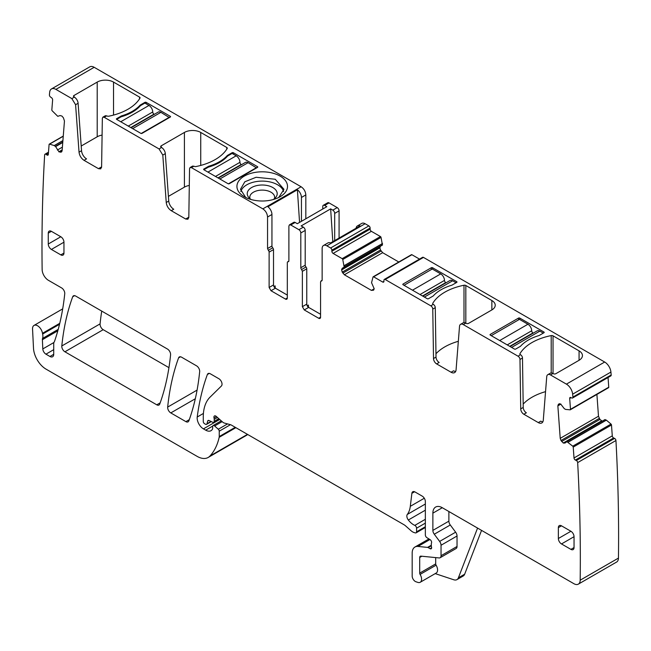 <?xml version="1.0" encoding="UTF-8"?>
<svg xmlns="http://www.w3.org/2000/svg" width="651" height="651" viewBox="0 0 651 651"><rect width="100%" height="100%" fill="white"/><g stroke="black" fill="none" stroke-linecap="round" stroke-linejoin="round"><path stroke-width="0.98" d="M240.813 191.484A21.735 12.548 180 0 1 256.103 181.613A21.735 12.548 180 0 1 283.633 191.475M251.302 199.58A14.981 8.65 180 0 1 248.544 197.188A14.981 8.65 180 0 1 257.999 185.356A14.981 8.65 180 0 1 273.51 187.968A14.981 8.65 180 0 1 275.902 197.188A14.981 8.65 180 0 1 273.143 199.58M245.704 197.465L240.479 189.311L244.825 181.784L256.103 177.267L275.251 179.261L283.958 189.311L278.726 197.473M274.397 198.693A12.426 7.169 0 0 0 274.641 197.277A12.426 7.169 0 0 0 261.726 190.108A12.426 7.169 0 0 0 258.724 190.393A12.426 7.169 0 0 0 249.805 196.993A12.426 7.169 0 0 0 249.797 197.277A12.426 7.169 0 0 0 250.041 198.693M255.102 172.401A25.291 14.599 0 0 0 244.337 196.732A25.291 14.599 0 0 0 269.343 200.418A25.291 14.599 0 0 0 280.101 196.732A25.291 14.599 0 0 0 283.966 178.96A25.291 14.599 0 0 0 255.102 172.401M171.246 210.68C168.397 208.759 166.729 206.033 166.241 202.502L168.755 201.053A7.096 4.101 -120 0 0 173.752 209.231L171.246 210.68L185.673 219.013L187.895 219.232L188.814 217.263L189.555 168.69L190.108 167.51L191.435 167.641L262.849 208.865L301.12 186.772L94.183 67.297A8.87 5.127 -120 0 0 89.74 66.858L51.47 88.951A8.87 5.127 -120 0 0 49.671 92.23A1761.346 1016.919 -120 0 0 49.411 94.834A1.774 1.025 -120 0 0 50.55 97.056L51.486 97.699A1.774 1.025 -120 0 1 52.625 99.92L51.836 109.881A0.887 0.513 -120 0 0 52.218 110.825L57.776 116.326L60.095 115.552L61.918 116.049L63.416 117.807L64.457 121.005L62.105 150.747L61.585 151.87M94.183 67.297L55.905 89.39L71.838 98.594L75.589 104.721L78.104 103.273A5.322 3.076 60 0 0 74.352 97.145L73.994 96.934A1.774 1.025 180 0 1 73.473 96.21A1.774 1.025 180 0 1 73.994 95.485L97.211 82.083A11.539 6.656 180 0 1 113.526 82.083L113.526 115.081M84.036 160.333C81.188 158.413 79.52 155.687 79.031 152.155L81.546 150.706A7.096 4.101 -120 0 0 86.542 158.885L84.036 160.333L98.464 168.658L100.685 168.878L101.605 166.916L102.345 118.336L102.891 117.156L105.405 115.707L106.927 115.951A1.774 1.025 180 0 0 108.766 116.195A50.575 29.197 180 0 0 139.973 98.171A1.774 1.025 180 0 0 140.071 97.837A1.774 1.025 180 0 0 139.55 97.113L113.526 82.083M102.891 117.156L104.225 117.286L159.056 148.941L162.799 155.076L165.313 153.628A5.322 3.076 60 0 0 161.562 147.492L161.204 147.289A1.774 1.025 180 0 1 160.683 146.565A1.774 1.025 180 0 1 161.204 145.84L184.42 132.438A11.539 6.656 180 0 1 200.736 132.438L200.736 165.435M190.1 167.51L192.615 166.062L194.136 166.298A1.774 1.025 180 0 0 195.975 166.542A50.575 29.197 180 0 0 227.183 148.526A1.774 1.025 180 0 0 227.28 148.192A1.774 1.025 180 0 0 226.76 147.468L200.736 132.438M121.42 115.927A43.031 24.844 180 0 0 140.136 105.12L144.896 102.37L144.896 103.094L140.421 105.682A43.031 24.844 180 0 1 121.135 116.814L116.659 119.393A0.887 0.513 180 0 1 116.659 118.669L121.42 115.927L121.42 116.732M144.896 102.37A0.887 0.513 180 0 1 146.149 102.37L170.302 116.317A0.887 0.513 180 0 1 170.302 117.042L142.073 133.341A0.887 0.513 180 0 1 140.811 133.341L116.659 119.393L116.659 118.669M208.629 166.274A43.031 24.844 180 0 0 227.345 155.467L232.106 152.725A0.887 0.513 180 0 1 233.359 152.725L257.511 166.672A0.887 0.513 180 0 1 257.511 167.397L229.282 183.696A0.887 0.513 180 0 1 228.029 183.696L203.869 169.748A0.887 0.513 180 0 1 203.869 169.024L208.629 166.274L208.629 167.079M301.12 186.772C303.976 188.741 305.547 191.459 305.824 194.926L305.824 218.793M324.646 205.431L329.04 202.892A2.661 1.538 -120 0 0 327.713 202.762L323.319 205.293A2.661 1.538 60 0 1 324.646 205.431L326.81 206.676L297.32 223.7L295.163 222.455L290.769 224.986L298.923 229.697A2.661 1.538 -120 0 1 300.811 232.96L300.811 267.732A1.774 1.025 -120 0 0 301.592 269.53L302.373 271.329L306.767 268.79L306.767 304.139A2.661 1.538 60 0 0 308.647 307.402L320.569 314.278M329.04 202.892L337.194 207.604L332.807 210.135L330.643 208.89L301.153 225.913L303.317 227.158L298.923 229.697M339.081 238.038L339.081 210.859A2.661 1.538 -120 0 0 337.194 207.604M371.42 290.387L374.211 288.775L373.568 290.2L371.42 290.387L344.379 274.779L342.231 272.11L341.588 269.685L342.231 268.269L382.438 245.053L381.038 237.395A0.887 0.513 -120 0 0 380.444 236.549L371.387 231.325A1.774 1.025 -120 0 1 370.134 229.152L370.134 228.07A1.774 1.025 -120 0 0 368.881 225.897L365.113 223.724A6.656 3.841 -120 0 0 361.793 223.391L357.399 225.93A6.656 3.841 -120 0 0 356.064 228.232M342.231 272.11L380.501 250.008L379.858 247.844L380.501 246.168L342.231 268.269M380.501 250.008L382.65 252.686L398.786 261.995M419.496 259.098L411.904 254.72A0.887 0.513 -120 0 0 411.31 254.875M568.087 442.249L606.358 420.147L611.012 424.078A0.887 0.513 -120 0 1 611.492 424.997L612.282 435.861L574.011 457.962L573.222 447.091A0.887 0.513 -120 0 0 572.742 446.171L566.923 441.671L564.954 443.079L563.245 443.014L560.991 440.507L560.218 438.335L557.858 405.866L558.363 404.312L560.617 403.945L564.311 408.69L565.613 409.414L570.097 409.821A0.887 0.513 -120 0 0 570.479 409.316L569.69 398.445A1.774 1.025 -120 0 1 570.056 397.509A1.774 1.025 -120 0 1 570.829 397.541L571.773 397.981A1.774 1.025 -120 0 0 572.546 398.013L610.817 375.92A1.774 1.025 -120 0 0 611.183 374.976A1761.313 1016.895 -120 0 0 610.923 372.071A8.87 5.127 -120 0 0 604.681 362.029L423.467 257.405A1.774 1.025 -120 0 0 422.58 257.324L384.31 279.417A1.774 1.025 -120 0 0 383.944 280.231L383.944 281.313L382.682 282.038A1.774 1.025 -120 0 0 383.569 282.127A1.774 1.025 -120 0 0 383.944 281.313M608.376 387.727A0.887 0.513 -120 0 0 608.75 387.215L608.05 377.515M596.902 394.425L598.489 416.241L599.913 419.407L602.208 421.181M566.704 441.679L604.982 419.578L566.728 441.663L604.982 419.578L606.358 420.147M612.282 435.861A1.774 1.025 -120 0 0 613.641 437.968L575.37 460.062L576.306 460.509A1.774 1.025 -120 0 1 577.665 462.609A1761.321 1016.903 -120 0 1 580.179 580.196A8.87 5.127 -120 0 1 578.34 584.142A8.87 5.127 -120 0 1 573.905 583.703L442.289 507.715A13.313 7.682 -120 0 0 435.633 507.056A13.313 7.682 -120 0 0 432.874 513.151L432.874 530.394A4.435 2.563 -120 0 0 434.282 534.219L439.637 541.42A4.435 2.563 -120 0 1 441.036 545.245L441.036 555.718A4.435 2.563 -120 0 1 440.117 557.744A4.435 2.563 -120 0 1 439.099 557.94L420.863 556.133A2.661 1.538 -120 0 0 420.253 556.255A2.661 1.538 -120 0 0 419.7 557.476L419.7 573.124A1.774 1.025 -120 0 0 420.098 574.41A6.656 3.841 -120 0 1 420.204 582.279A6.656 3.841 -120 0 1 417.861 582.393L415.965 581.766A4.435 2.563 -120 0 1 412.173 576.037L412.173 553.13A13.313 7.682 -120 0 1 414.931 547.035A13.313 7.682 -120 0 1 417.983 546.441L427.569 547.393A2.222 1.278 -120 0 1 428.171 547.597L430.059 548.687A2.222 1.278 -120 0 0 431.165 548.793A2.222 1.278 -120 0 0 431.515 547.068A4.435 2.563 -120 0 1 431.312 545.652L431.312 544.122A4.435 2.563 -120 0 1 431.515 542.942A2.222 1.278 -120 0 0 430.116 539.671L426.853 537.636A2.222 1.278 -120 0 1 425.347 534.959L425.347 501.555A4.435 2.563 -120 0 0 422.214 496.127L414.996 491.961A4.435 2.563 -120 0 0 412.775 491.741A4.435 2.563 -120 0 0 411.888 493.312L410.301 506.323A31.053 17.927 -120 0 1 407.298 514.445A4.435 2.563 -120 0 0 408.332 520.003A14.2 8.194 -120 0 0 414.809 525.381A2.222 1.278 -120 0 1 416.567 528.197L416.567 531.826A2.222 1.278 -120 0 1 416.103 532.835A2.222 1.278 -120 0 1 415.403 532.9L414.296 532.608A8.87 5.127 -120 0 1 411.05 530.728L405.622 525.918A8.87 5.127 -120 0 0 404.002 524.73L231.357 425.062A4.435 2.563 -120 0 0 230.552 424.712L224.318 423.044A4.435 2.563 -120 0 1 222.699 422.108L216.278 416.42A2.661 1.538 -120 0 0 214.464 415.932A2.661 1.538 -120 0 0 214.024 417.975A4.435 2.563 -120 0 1 214.22 419.35L214.22 421.327A2.222 1.278 -120 0 1 213.764 422.336A2.222 1.278 -120 0 1 212.787 422.304L209.069 420.53A2.222 1.278 -120 0 0 208.1 420.489A2.222 1.278 -120 0 0 207.693 421.067L206.969 423.76A2.222 1.278 -120 0 1 206.562 424.338A2.222 1.278 -120 0 1 205.456 424.232L204.528 423.695A1.774 1.025 -120 0 1 203.275 421.522L203.275 416.957A48.801 28.172 -120 0 1 210.045 397.159L221.421 385.978A4.435 2.563 -120 0 0 221.698 382.349A4.435 2.563 -120 0 0 218.899 378.744L210.33 373.796A4.435 2.563 -120 0 0 208.108 373.576A4.435 2.563 -120 0 0 207.368 374.512A310.56 179.302 -120 0 0 197.22 417.022A8.87 5.127 -120 0 0 203.429 428.863L205.683 430.156A10.644 6.144 -120 0 0 211.005 430.685A10.644 6.144 -120 0 0 212.511 429.066A2.222 1.278 -120 0 0 212.657 428.391L212.657 426.576A2.222 1.278 -120 0 1 213.113 425.559A2.222 1.278 -120 0 1 214.627 425.966L218.313 429.237A1.774 1.025 -120 0 1 219.241 431.174L219.241 436.552A4.435 2.563 -120 0 1 219.167 437.309A84.296 48.67 -120 0 1 209.964 456.025A22.183 12.808 -120 0 1 208.19 457.45A22.183 12.808 -120 0 1 197.098 456.351L46.034 369.133A17.748 10.245 -120 0 1 33.502 348.269L32.55 329.024A7.096 4.101 -120 0 1 34.015 325.427A7.096 4.101 -120 0 1 39.019 326.867A7.096 4.101 -120 0 1 42.486 333.288A8.87 5.127 -120 0 0 42.632 334.044A8.87 5.127 -120 0 1 42.559 338.43A4.435 2.563 -120 0 0 42.388 339.7L42.811 348.92A4.435 2.563 -120 0 0 45.944 354.16L49.956 356.479A5.322 3.076 -120 0 0 52.617 356.74A5.322 3.076 -120 0 0 53.724 354.307L53.724 343.663A4.435 2.563 -120 0 1 54.114 342.125A8.87 5.127 -120 0 0 54.594 341.148A322.977 186.471 -120 0 0 64.742 293.772A4.435 2.563 -120 0 0 61.625 287.937L48.418 280.312A8.87 5.127 -120 0 1 42.144 269.563A1764.967 1019.01 -120 0 1 42.136 269.449A1761.321 1016.903 -120 0 1 44.65 154.873A1.774 1.025 -120 0 1 45.017 154.189A1.774 1.025 -120 0 1 46.009 154.344L46.945 154.979A1.774 1.025 -120 0 0 47.946 155.133A1.774 1.025 -120 0 0 48.304 154.45L49.094 144.489A0.887 0.513 -120 0 1 49.582 144.131L54.228 145.572L62.911 140.559M578.34 584.142L616.611 562.049A8.87 5.127 -120 0 0 618.45 558.094A1761.321 1016.903 -120 0 0 615.944 440.515A1.774 1.025 -120 0 0 614.585 438.408L613.641 437.968M208.19 457.45L246.46 435.356A22.183 12.808 -120 0 0 247.673 434.477M101.727 311.097A310.56 179.302 -120 0 0 100.083 323.873A4.435 2.563 -120 0 0 103.2 329.691L168.943 367.652M55.905 89.39A8.87 5.127 -120 0 0 51.47 88.951M166.241 202.502L162.799 155.076M79.031 152.155L75.589 104.721M61.463 151.96L59.078 151.935L62.146 150.161M54.228 145.572L55.612 146.597L59.078 151.935M574.011 457.962A1.774 1.025 -120 0 0 575.37 460.062M572.546 398.013A1.774 1.025 -120 0 0 572.913 397.069A1761.313 1016.895 -120 0 0 572.644 394.172A8.87 5.127 -120 0 0 566.411 384.131L550.477 374.927A5.322 3.076 -120 0 0 547.817 374.667A5.322 3.076 -120 0 0 546.726 376.734L543.284 420.188A7.096 4.101 -120 0 1 541.835 422.938A7.096 4.101 -120 0 1 538.287 422.589L523.852 414.256A4.435 2.563 -120 0 1 520.719 408.885L519.978 359.458A2.661 1.538 -120 0 0 518.098 356.235L463.268 324.58A5.322 3.076 -120 0 0 460.607 324.312A5.322 3.076 -120 0 0 459.516 326.379L456.074 369.833A7.096 4.101 -120 0 1 454.626 372.592A7.096 4.101 -120 0 1 451.07 372.242L436.642 363.909A4.435 2.563 -120 0 1 433.509 358.538L432.769 309.103A2.661 1.538 -120 0 0 430.881 305.88L385.197 279.507A1.774 1.025 -120 0 0 384.31 279.417M382.682 282.038L373.633 276.813A0.887 0.513 -120 0 0 373.039 276.968L371.55 282.705L374.211 288.775M344.167 267.154L342.768 259.497A0.887 0.513 -120 0 0 342.166 258.65L333.117 253.426A1.774 1.025 -120 0 1 331.864 251.253L331.864 250.163A1.774 1.025 -120 0 0 330.61 247.99L326.843 245.818A6.656 3.841 -120 0 0 323.514 245.484A6.656 3.841 -120 0 0 322.139 248.536L322.139 280.052A1.774 1.025 -120 0 1 321.773 280.858A1.774 1.025 -120 0 1 321.358 280.939L320.569 281.826L320.569 317.175L318.689 318.266A2.661 1.538 -120 0 0 320.015 318.396A2.661 1.538 -120 0 0 320.569 317.175M322.107 280.337L320.935 281.02L322.05 280.54M302.373 271.329L302.373 306.67L304.261 309.933L318.689 318.266M288.515 261.661L288.1 261.743L288.889 260.848L288.889 226.076L289.435 224.855L290.769 224.986M288.792 261.344L288.1 261.743A1.774 1.025 -120 0 0 287.685 261.816A1.774 1.025 -120 0 0 287.319 262.63L287.319 297.979L285.439 299.069A2.661 1.538 -120 0 0 286.765 299.2A2.661 1.538 -120 0 0 287.319 297.979M287.319 295.082L275.397 288.198L271.003 290.737L285.439 299.069M271.003 290.737L269.123 287.473L269.123 252.124A1.774 1.025 -120 0 0 268.334 250.334L267.553 248.536L267.553 217.019L271.947 214.48A6.656 3.841 60 0 0 267.903 206.774L297.393 189.75A6.656 3.841 60 0 1 301.437 197.456L305.824 194.926M262.849 208.865C265.706 210.843 267.276 213.561 267.553 217.019M48.272 244.011A4.435 2.563 -120 0 0 51.405 249.439L60.82 254.875A4.435 2.563 -120 0 0 63.041 255.094A4.435 2.563 -120 0 0 63.953 253.068L63.953 242.196A4.435 2.563 -120 0 0 60.82 236.761L48.272 244.011L48.272 233.139L51.405 231.333A4.435 2.563 -120 0 0 49.191 231.113A4.435 2.563 -120 0 0 48.272 233.139M51.405 231.333L60.82 236.761M189.295 419.659L185.885 421.628A4.435 2.563 -120 0 0 188.098 421.848A4.435 2.563 -120 0 0 188.847 420.904A310.56 179.302 -120 0 0 199.67 371.656A4.435 2.563 -120 0 0 196.553 365.838L181.539 357.171A4.435 2.563 -120 0 0 179.318 356.951A4.435 2.563 -120 0 0 178.577 357.895A310.56 179.302 -120 0 0 167.673 407.087A4.435 2.563 -120 0 0 170.79 412.913L195.308 398.754M185.885 421.628L170.79 412.913M159.731 404.092A310.56 179.302 -120 0 0 170.578 354.868A4.435 2.563 -120 0 0 167.462 349.042L75.654 296.042A4.435 2.563 -120 0 0 73.441 295.823A4.435 2.563 -120 0 0 72.692 296.766A310.56 179.302 -120 0 0 61.804 345.966A4.435 2.563 -120 0 0 64.921 351.792L156.769 404.816A4.435 2.563 -120 0 0 158.982 405.036A4.435 2.563 -120 0 0 159.731 404.092M561.496 525.829A4.435 2.563 -120 0 0 559.282 525.609A4.435 2.563 -120 0 0 558.363 527.635L561.496 525.829L570.911 531.265L558.363 538.507A4.435 2.563 -120 0 0 561.496 543.943L574.044 536.693A4.435 2.563 -120 0 0 570.911 531.265M574.044 547.564L570.911 549.371A4.435 2.563 -120 0 0 573.132 549.59A4.435 2.563 -120 0 0 574.044 547.564L574.044 536.693M570.911 549.371L561.496 543.943M558.363 527.635L558.363 538.507M81.546 150.706L78.104 103.273M97.211 82.083L97.211 136.783L81.204 146.027M97.211 136.783A11.539 6.656 180 0 1 102.085 135.107M98.464 168.658L100.978 167.209A4.435 2.563 -120 0 0 101.548 167.486M168.755 201.053L165.313 153.628M184.42 132.438L184.42 187.138L168.414 196.374M184.42 187.138A11.539 6.656 180 0 1 189.295 185.462M185.673 219.013L188.188 217.564A4.435 2.563 -120 0 0 188.757 217.833M140.136 105.12L140.136 106.007M227.345 155.467L227.345 156.354M232.106 152.725L232.106 153.449L227.63 156.028A43.031 24.844 180 0 1 208.344 167.169L203.869 169.748L203.869 169.024M301.437 221.324L301.437 197.456M322.766 209.012L322.766 206.513A2.661 1.538 60 0 1 323.319 205.293M334.687 240.577L334.687 213.398A2.661 1.538 -120 0 0 332.807 210.135M357.399 225.93A6.656 3.841 -120 0 1 360.06 225.93L330.57 242.953A6.656 3.841 -120 0 0 327.909 242.953L323.514 245.484M432.777 303.936L432.777 303.26A1.774 1.025 180 0 0 432.679 303.602A1.774 1.025 180 0 0 433.2 304.326L430.881 305.88M432.777 303.26A50.575 29.197 180 0 1 463.992 285.244A1.774 1.025 180 0 1 465.823 285.488L491.855 300.518A11.539 6.656 180 0 1 495.232 305.221A11.539 6.656 180 0 1 491.855 309.933L491.855 300.518M460.607 324.312L463.113 322.863A5.322 3.076 -120 0 1 465.774 323.132L466.132 323.335A1.774 1.025 180 0 0 468.639 323.335L491.855 309.933M519.986 354.282L519.986 353.615A1.774 1.025 180 0 0 519.889 353.949A1.774 1.025 180 0 0 520.409 354.673L518.098 356.235M519.986 353.615A50.575 29.197 180 0 1 551.202 335.59A1.774 1.025 180 0 1 553.033 335.835L579.064 350.865A11.539 6.656 180 0 1 582.442 355.576A11.539 6.656 180 0 1 579.064 360.288L579.064 350.865M547.817 374.667L550.323 373.218A5.322 3.076 -120 0 1 552.984 373.479L553.342 373.69A1.774 1.025 180 0 0 555.848 373.69L579.064 360.288M543.935 332.751L539.174 335.501A43.031 24.844 180 0 0 520.458 346.308L515.698 349.058A0.887 0.513 180 0 1 514.445 349.058L490.284 335.11A0.887 0.513 180 0 1 490.284 334.386L518.522 318.087A0.887 0.513 180 0 1 519.775 318.087L543.935 332.026A0.887 0.513 180 0 1 543.935 332.751L543.935 332.026M456.717 282.404L451.957 285.154A43.031 24.844 180 0 0 433.249 295.953L428.488 298.703A0.887 0.513 180 0 1 427.235 298.703L403.075 284.756A0.887 0.513 180 0 1 403.075 284.031L431.312 267.732A0.887 0.513 180 0 1 432.565 267.732L456.717 281.68A0.887 0.513 180 0 1 456.717 282.404L456.717 281.68M611.183 374.976L572.913 397.069M615.944 440.515L577.665 462.609M481.553 530.386L464.668 574.198A8.87 5.127 -120 0 1 463.211 576.005L456.937 579.626A8.87 5.127 -120 0 1 453.804 579.781L435.218 573.612M420.204 582.279L436.203 573.043A6.656 3.841 -120 0 0 436.097 565.174L420.098 574.41M435.698 557.606L435.698 563.888A1.774 1.025 -120 0 0 436.097 565.174M440.117 557.744L456.115 548.508A4.435 2.563 -120 0 0 457.035 546.474L457.035 536.009A4.435 2.563 -120 0 0 455.635 532.184L450.28 524.983L434.282 534.219M448.881 511.523L448.881 521.158A4.435 2.563 -120 0 0 450.28 524.983M538.287 422.589L540.794 421.14A7.096 4.101 -120 0 0 542.861 421.815M523.176 404.108A50.575 29.197 180 0 1 545.546 391.65M520.605 354.787A2.661 1.538 -120 0 1 522.484 358.009L523.225 407.436A4.435 2.563 -120 0 0 526.366 412.807L523.852 414.256M451.07 372.242L453.584 370.793A7.096 4.101 -120 0 0 455.651 371.469M435.967 353.753A50.575 29.197 180 0 1 458.337 341.303M433.395 304.432A2.661 1.538 -120 0 1 435.275 307.654L436.015 357.09A4.435 2.563 -120 0 0 439.156 362.461L436.642 363.909M303.317 227.158A2.661 1.538 -120 0 1 305.197 230.421L305.197 265.201A1.774 1.025 -120 0 0 305.986 266.991A1.774 1.025 60 0 1 306.767 268.79M289.435 224.855L293.829 222.325A2.661 1.538 60 0 1 295.163 222.455M275.397 288.198A2.661 1.538 60 0 1 273.518 284.943L273.518 249.593A1.774 1.025 -120 0 0 272.728 247.795A1.774 1.025 60 0 1 271.947 245.997L271.947 214.48M297.393 189.75L299.566 222.406M273.933 286.546L275.113 285.862L275.259 288.116M307.182 305.742L308.362 305.059L308.517 307.313M330.643 208.89L332.816 241.651M456.937 579.626A8.87 5.127 -120 0 0 458.394 577.819L477.565 528.083M274.405 287.303L275.113 285.862M307.663 306.499L308.362 305.059M232.106 153.449L236.183 155.801A5.322 3.076 60 0 1 239.95 162.319A1.774 1.025 60 0 0 241.204 164.491L241.521 164.679M218.313 178.081L245.443 162.416A5.322 3.076 60 0 1 248.104 162.685L256.575 167.934M256.575 167.576L228.428 183.826M144.896 103.094L148.973 105.454A5.322 3.076 60 0 1 152.733 111.972A1.774 1.025 60 0 0 153.994 114.145L154.311 114.332M131.103 127.734L158.234 112.07A5.322 3.076 60 0 1 160.895 112.33L169.366 117.587M169.366 117.221L141.21 133.471M456.091 282.762L452.64 280.776A5.322 3.076 -120 0 0 449.979 280.508L422.849 296.172M446.065 282.77L445.74 282.583A1.774 1.025 -120 0 1 444.487 280.41A5.322 3.076 -120 0 0 440.719 273.892L432.248 269.001L404.019 285.301M543.3 333.117L539.85 331.123A5.322 3.076 -120 0 0 537.189 330.863L510.058 346.527M533.275 333.125L532.949 332.938A1.774 1.025 -120 0 1 531.696 330.765A5.322 3.076 -120 0 0 527.928 324.239L519.465 319.348L491.228 335.656M71.838 98.594L74.352 97.145M104.225 117.286L106.731 115.837M159.056 148.941L161.562 147.492M191.435 167.641L193.941 166.192M73.994 95.485L73.994 96.934M139.55 97.113L139.55 98.846M161.204 145.84L161.204 147.289M226.76 147.468L226.76 149.201M146.149 102.37L146.149 103.818M170.302 116.317L170.302 117.042M233.359 152.725L233.359 154.173M257.511 166.672L257.511 167.397M339.081 210.859L334.687 213.398M365.113 223.724L326.843 245.818M368.881 225.897L330.61 247.99M370.134 228.07L331.864 250.163M370.134 229.152L331.864 251.253M371.387 231.325L333.117 253.426M380.444 236.549L342.166 258.65M381.038 237.395L342.768 259.497M344.241 265.584L382.511 243.49M344.257 265.706L382.528 243.612M344.257 266.951L382.528 244.849M341.588 269.685L379.858 247.592M341.588 269.945L379.858 247.844M342.825 273.135L381.104 251.042M344.379 274.779L382.65 252.686M411.904 254.72L373.633 276.813M423.467 257.405L385.197 279.507M465.774 323.132L463.268 324.58M552.984 373.479L550.477 374.927M604.681 362.029L566.411 384.131M610.923 372.071L572.644 394.172M571.073 397.655L569.69 398.445M608.75 387.215L570.479 409.316M558.363 404.312L559.51 403.644M557.858 405.866L560.91 404.108M560.218 438.335L598.489 416.241M560.991 440.507L599.262 418.406M561.642 441.5L599.913 419.407M563.245 443.014L601.516 420.912M563.457 443.119L601.736 421.018M567.989 442.184L606.26 420.082M611.012 424.078L572.742 446.171M611.492 424.997L573.222 447.091M614.585 438.408L576.306 460.509M618.45 558.094L580.179 580.196M429.92 539.549L417.983 546.441M431.312 545.237L427.569 547.393M431.312 545.79L428.171 547.597M431.621 547.784L430.059 548.687M414.589 491.757L411.888 493.312M424.297 498.243L410.301 506.323M425.347 504.02L407.298 514.445M425.347 510.181L408.332 520.003M425.347 519.295L414.809 525.381M425.347 523.127L416.567 528.197M425.347 526.749L416.567 531.826M216.449 416.575L214.024 417.975M217.467 417.47L214.22 419.35M218.817 418.666L214.22 421.327M208.8 420.432L207.693 421.067M210.989 421.441L206.969 423.76M209.296 373.397L207.368 374.512M203.413 413.442L197.22 417.022M219.713 419.464L203.429 428.863M212.722 426.088L205.683 430.156M222.154 421.628L214.627 425.966M227.541 423.907L218.313 429.237M230.462 424.688L219.241 431.174M235.255 427.308L219.241 436.552M235.874 427.666L219.167 437.309M247.478 434.363L209.964 456.025M59.762 323.311L42.486 333.288M59.526 324.288L42.632 334.044M48.426 152.944L46.009 154.344M48.329 154.181L46.945 154.979M63.253 136.238L49.582 144.131M54.326 145.621L62.903 140.673M55.4 146.345L62.789 142.081M55.612 146.597L62.756 142.471M57.369 150.031L62.39 147.134M58.859 151.789L62.171 149.876M60.681 152.277L61.821 151.618M160.179 402.847L156.769 404.816M74.621 295.652L72.692 296.766M100.083 323.873L61.804 345.966M103.2 329.691L64.921 351.792M180.506 356.781L178.577 357.895M197.074 390.112L167.673 407.087M53.724 354.307L49.956 356.479M45.944 354.16L53.724 349.668M53.919 342.507L42.811 348.92M42.388 339.7L57.817 330.789M58.208 329.39L42.559 338.43M435.698 563.888L419.7 573.124M421.848 556.231L419.7 557.476M457.035 546.474L441.036 555.718M457.035 536.009L441.036 545.245M455.635 532.184L439.637 541.42M448.881 521.158L432.874 530.394M442.289 507.715L432.874 513.151M523.225 407.436L520.719 408.885M522.484 358.009L519.978 359.458M436.015 357.09L433.509 358.538M435.275 307.654L432.769 309.103M304.261 309.933L308.647 307.402M302.373 306.67L306.767 304.139M301.592 269.53L305.986 266.991M305.197 265.201L300.811 267.732M305.197 230.421L300.811 232.96M269.123 287.473L273.518 284.943M269.123 252.124L273.518 249.593M272.728 247.795L268.334 250.334M267.553 248.536L271.947 245.997M63.953 242.196L51.405 249.439M63.953 253.068L60.82 254.875M463.992 322.619L463.992 285.244M465.823 323.156L465.823 285.488M551.202 372.974L551.202 335.59M553.033 373.511L553.033 335.835M518.522 319.893L518.522 318.087M490.284 335.11L490.284 334.386M519.775 319.535L519.775 318.087M403.075 284.756L403.075 284.031M431.312 269.547L431.312 267.732M432.565 269.18L432.565 267.732M464.668 574.198L458.394 577.819M236.183 155.801L207.946 172.1M215.481 176.445L239.95 162.319M219.867 178.984L248.104 162.685M217.987 177.894L241.204 164.491M148.973 105.454L120.736 121.753M128.263 126.099L152.733 111.972M132.658 128.638L160.895 112.33M130.778 127.547L153.994 114.145M424.411 297.076L452.64 280.776M440.719 273.892L412.49 290.191M444.487 280.41L420.017 294.537M445.74 282.583L422.523 295.985M511.621 347.422L539.85 331.123M527.928 324.239L499.699 340.538M531.696 330.765L507.227 344.892M532.949 332.938L509.733 346.34M411.465 254.679L373.194 276.773M608.571 387.687L570.3 409.788M428.944 538.938L414.931 547.035M425.347 527.505L416.103 532.835M219.33 419.122L213.764 422.336M211.315 421.596L206.562 424.338M221.275 420.847L213.113 425.559M62.691 308.867L34.015 325.427M48.483 152.179L45.017 154.189M63.261 136.075L49.281 144.148M288.857 261.141L287.685 261.816"/></g></svg>
